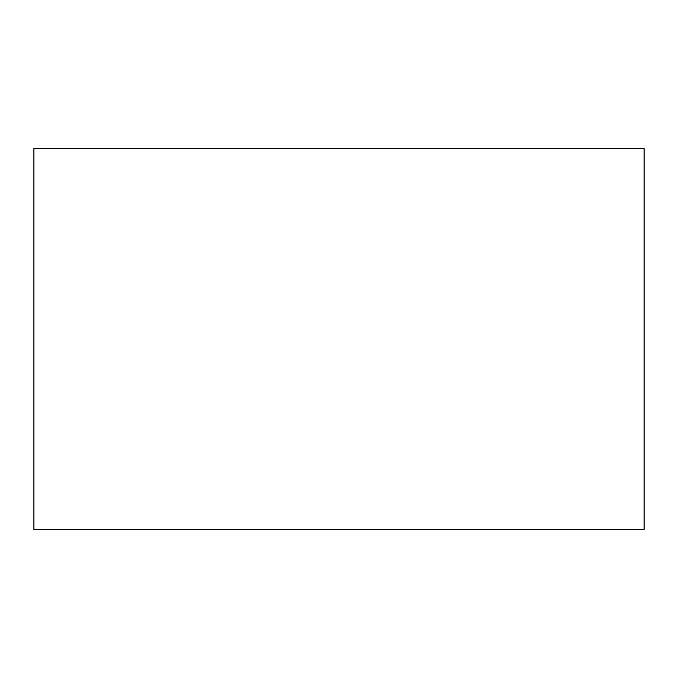 <?xml version="1.0" encoding="UTF-8"?>
<svg xmlns="http://www.w3.org/2000/svg" width="678" height="678" viewBox="0 0 678 678"><rect width="100%" height="100%" fill="white"/><g stroke="black" fill="none" stroke-linecap="round" stroke-linejoin="round"><path stroke-width="1.02" d="M644.1 529.382L33.9 529.382L33.9 148.618L644.1 148.618L644.1 529.382"/></g></svg>
